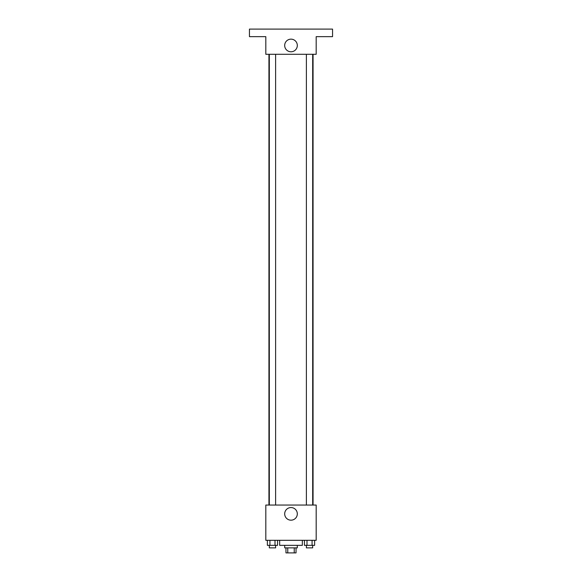 <?xml version="1.0" encoding="UTF-8"?>
<svg xmlns="http://www.w3.org/2000/svg" width="582" height="582" viewBox="0 0 582 582"><rect width="100%" height="100%" fill="white"/><g stroke="black" fill="none" stroke-linecap="round" stroke-linejoin="round"><path stroke-width="0.87" d="M294.23 547.866L294.23 552.9L285.966 552.9L285.966 547.866M294.23 552.9L296.034 552.9L296.034 547.866M297.293 545.349L297.293 547.866L284.707 547.866L284.707 545.349M287.77 547.866L287.77 552.9M279.666 540.307L279.666 545.349L302.334 545.349L302.334 540.307M316.186 540.307L265.814 540.307L265.814 505.052L316.186 505.052L316.186 540.307M297.315 513.87A6.315 6.315 0 0 1 287.843 519.333A6.315 6.315 0 0 1 287.843 508.399A6.315 6.315 0 0 1 297.315 513.87M313.058 54.286L313.058 505.052M306.387 505.052L306.387 54.286M275.613 54.286L275.613 505.052M316.186 54.286L265.814 54.286L265.814 36.651L249.445 36.651L249.445 29.1L332.555 29.1L332.555 36.651L316.186 36.651L316.186 54.286M297.315 45.469A6.315 6.315 0 0 1 287.843 50.94A6.315 6.315 0 0 1 287.843 39.998A6.315 6.315 0 0 1 297.315 45.469M314.622 540.307L314.622 545.349L304.444 545.349L304.444 540.307M312.076 540.307L312.076 545.349M306.99 540.307L306.99 545.349M312.68 545.349L312.68 547.866L306.387 547.866L306.387 545.349M277.556 540.307L277.556 545.349L267.378 545.349L267.378 540.307M275.01 540.307L275.01 545.349M269.924 540.307L269.924 545.349M275.613 545.349L275.613 547.866L269.32 547.866L269.32 545.349M268.942 54.286L268.942 505.052M312.68 505.052L312.68 54.286M269.32 54.286L269.32 505.052"/></g></svg>
